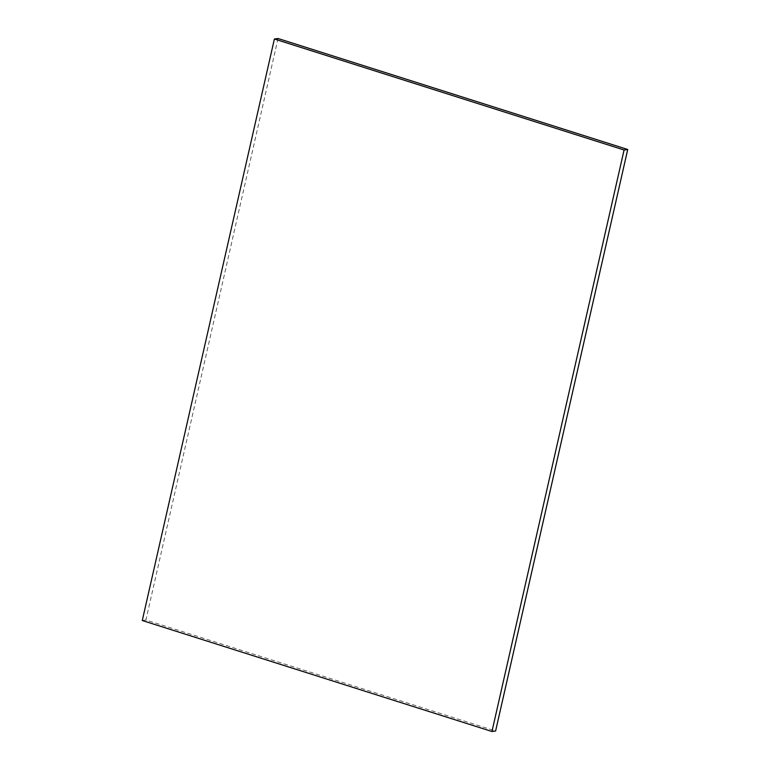 <?xml version="1.0" encoding="UTF-8"?>
<svg xmlns="http://www.w3.org/2000/svg" width="770" height="770" viewBox="0 0 770 770"><rect width="100%" height="100%" fill="white"/><g stroke="black" fill="none" stroke-linecap="round" stroke-linejoin="round"><path stroke-width="0.58" stroke-dasharray="3.85 2.89" d="M278.037 38.5L145.925 620.004L495.61 730.99M142.277 620.514L145.925 620.004"/><path stroke-width="1.16" d="M274.389 39.01L142.277 620.514L491.963 731.5L495.61 730.99L627.723 149.486L278.037 38.5L274.389 39.01L624.075 149.996L627.723 149.486M491.963 731.5L624.075 149.996"/></g></svg>
